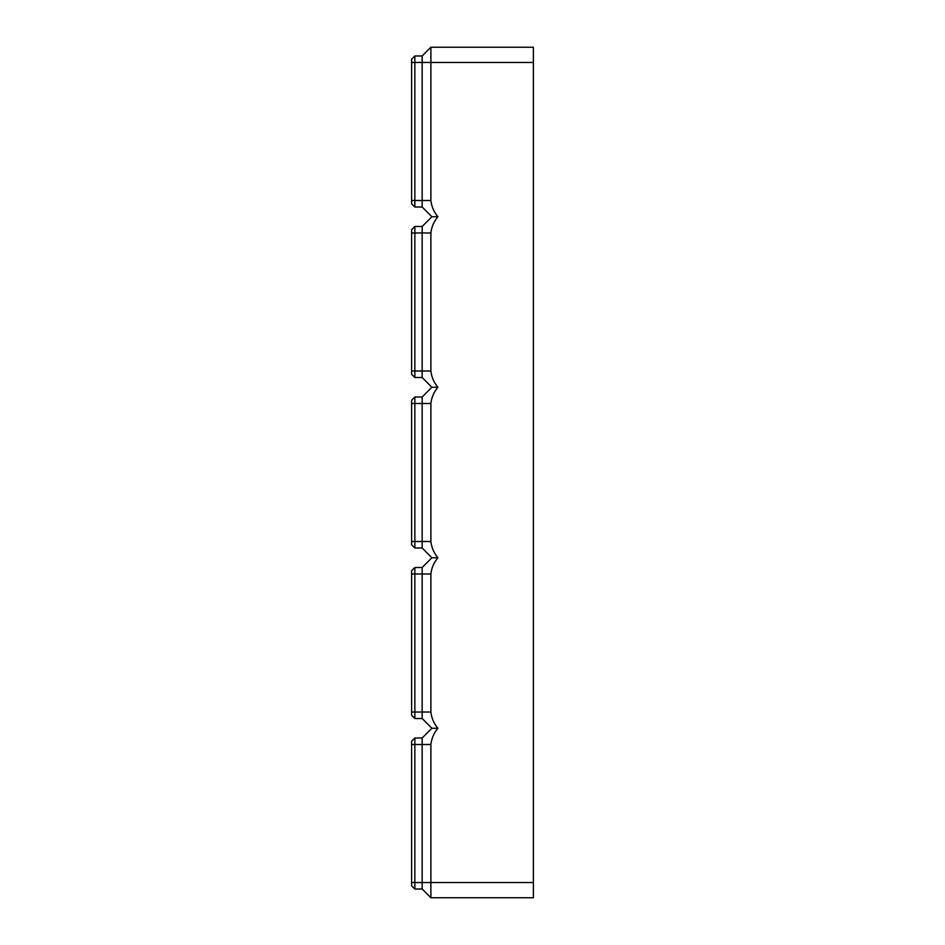 <?xml version="1.0" encoding="UTF-8"?>
<svg xmlns="http://www.w3.org/2000/svg" width="945" height="945" viewBox="0 0 945 945"><rect width="100%" height="100%" fill="white"/><g stroke="black" fill="none" stroke-linecap="round" stroke-linejoin="round"><path stroke-width="1.42" d="M533.393 62.476L430.885 62.476L430.885 47.25L533.393 47.25L533.393 897.75L430.885 897.75L430.885 744.495C431.558 738.423 433.897 733.013 437.925 728.264L431.9 728.264L422.155 737.998L414.855 737.998L411.607 741.246L411.607 885.772L414.855 889.021L414.855 737.998M430.885 897.75L422.155 889.021L422.155 737.998M422.155 889.021L414.855 889.021M431.9 728.264L422.155 718.519L422.155 567.496L431.9 557.751L437.925 557.751C433.897 553.002 431.558 547.58 430.885 541.509L430.885 403.491C431.558 397.42 433.897 391.998 437.925 387.249C433.897 382.489 431.558 377.079 430.885 371.007L430.885 232.978C431.558 226.906 433.897 221.496 437.925 216.736C433.897 211.987 431.558 206.577 430.885 200.505L422.155 200.505L422.155 55.979L414.855 55.979L411.607 59.228L411.607 203.754L414.855 207.002L414.855 55.979M437.925 557.751C433.897 562.511 431.558 567.921 430.885 573.993L430.885 712.022C431.558 718.094 433.897 723.504 437.925 728.264M411.607 62.476L430.885 62.476L430.885 200.505M422.155 718.519L414.855 718.519L414.855 567.496L411.607 570.745L411.607 715.27L414.855 718.519M422.155 567.496L414.855 567.496M431.9 557.751L422.155 548.005L414.855 548.005L414.855 396.994L411.607 400.243L411.607 544.757L414.855 548.005M422.155 548.005L422.155 396.994L414.855 396.994M422.155 396.994L431.9 387.249L437.925 387.249M431.9 387.249L422.155 377.504L414.855 377.504L414.855 226.481L411.607 229.729L411.607 374.255L414.855 377.504M422.155 377.504L422.155 226.481L414.855 226.481M422.155 226.481L431.9 216.736L437.925 216.736M431.9 216.736L422.155 207.002L414.855 207.002M422.155 207.002L422.155 200.505L411.607 200.505M430.885 47.25L422.155 55.979M430.885 744.495L411.607 744.495M533.393 882.524L411.607 882.524M430.885 712.022L411.607 712.022M430.885 573.993L411.607 573.993M430.885 541.509L411.607 541.509M430.885 403.491L411.607 403.491M430.885 371.007L411.607 371.007M430.885 232.978L411.607 232.978"/></g></svg>
